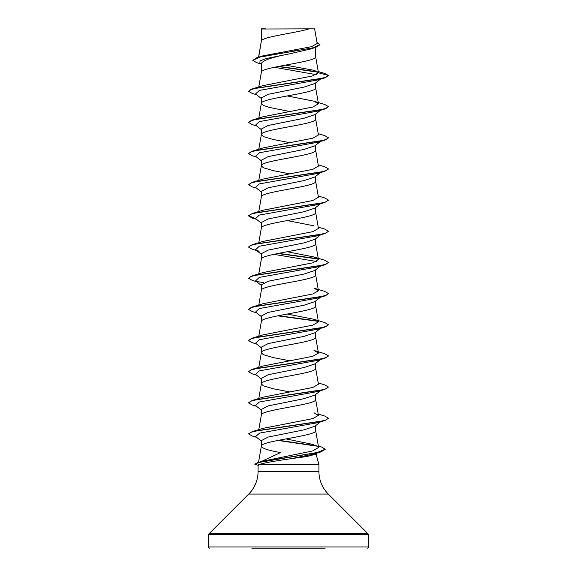 <?xml version="1.0" encoding="UTF-8"?>
<svg xmlns="http://www.w3.org/2000/svg" width="577" height="577" viewBox="0 0 577 577"><rect width="100%" height="100%" fill="white"/><g stroke="black" fill="none" stroke-linecap="round" stroke-linejoin="round"><path stroke-width="0.87" d="M325.197 548.15L251.803 548.15M367.196 548.15A1.197 1.197 0 0 0 368.393 546.953L368.393 534.663A1.197 1.197 0 0 0 368.039 533.819L328.284 494.056L248.716 494.056L208.961 533.819A1.197 1.197 0 0 0 208.607 534.663L208.607 546.953A1.197 1.197 0 0 0 209.804 548.15M328.284 494.056A31.959 31.959 0 0 1 318.922 471.459L258.078 471.459A31.959 31.959 0 0 1 248.716 494.056M316.016 453.875L318.922 464.723L318.922 471.459M259.311 462.458L280.588 452.563C268.478 450.457 262.066 448.343 261.338 446.237L261.338 440.597L268.204 437.049L304.043 429.843L314.905 426.23L320.459 421.881M258.078 471.459L258.078 465.12L258.489 464.723L318.922 464.723M315.662 425.646L315.662 430.658C317.343 435.851 259.657 441.044 261.338 446.237L258.409 462.934M261.554 29.016L309.056 28.85C296.967 32.752 263.812 36.654 261.554 40.563L261.338 29.016L261.338 41.104M258.684 57.116L261.338 41.183M310.412 49.059L288.5 54.058C271.991 57.21 262.939 60.354 261.338 63.484L261.338 72.341C259.657 67.148 317.343 61.955 315.662 56.762L315.662 47.372M258.784 86.925L261.338 72.341M320.459 79.143L314.912 83.499L304.072 87.091L268.204 94.311L261.338 97.91L261.338 103.42M315.662 82.908L315.662 87.92C317.343 93.113 259.657 98.306 261.338 103.499L263.408 105.447L269.293 107.394L289.762 111.52M314.905 114.65L304.065 118.256L268.197 125.469L261.338 129.068L261.338 134.657L263.408 136.605L273.411 139.526L289.762 142.678M315.662 114.066L315.662 119.078C317.343 124.271 259.657 129.464 261.338 134.657L258.784 149.241M314.912 145.808L304.043 149.421L268.204 156.627L261.338 160.226L261.338 165.815L263.408 167.763L273.411 170.684L289.762 173.836M315.662 145.224L315.662 150.236C317.343 155.429 259.657 160.622 261.338 165.815L258.784 180.399M320.877 172.292L314.927 176.966L304.065 180.572L268.211 187.777L261.338 191.384L261.338 196.973C259.657 191.78 317.343 186.587 315.662 181.394L315.662 176.382M258.784 211.557L261.338 196.973M314.905 208.124L304.072 211.73L268.197 218.943L261.338 222.542L261.338 228.052M315.662 207.54L315.662 212.552C317.343 217.745 259.657 222.938 261.338 228.131M320.459 234.933L314.927 239.282L304.05 242.888L268.204 250.101L261.338 253.7L261.338 259.21M315.662 238.698L315.662 243.71C317.343 248.903 259.657 254.096 261.338 259.289M320.459 266.091L314.927 270.44L304.065 274.046L268.211 281.251L261.338 284.858L261.338 290.368M315.662 269.856L315.662 274.868C317.343 280.061 259.657 285.254 261.338 290.447M314.905 301.598L304.072 305.197L268.197 312.417L261.338 316.016L261.338 321.526M315.662 301.014L315.662 306.026C317.343 311.219 259.657 316.412 261.338 321.605M320.459 328.407L314.927 332.756L304.043 336.369L268.204 343.575L261.338 347.174L261.338 352.763L263.408 354.711L273.411 357.632L289.762 360.784M315.662 332.172L315.662 337.184C317.343 342.377 259.657 347.57 261.338 352.763L258.784 367.347M320.459 359.565L314.912 363.921L304.065 367.52L268.218 374.725L261.338 378.332L261.338 383.921L263.408 385.869L273.411 388.79L289.762 391.942M315.662 363.33L315.662 368.342C317.343 373.535 259.657 378.728 261.338 383.921L258.784 398.505M314.905 395.072L304.072 398.671L268.197 405.891L261.338 409.49L261.338 415.079C259.657 409.886 317.343 404.693 315.662 399.5L315.662 394.488M258.784 429.663L261.338 415.079M294.335 50.048L297.725 50.689M298.475 175.473L299.268 175.624M298.475 268.947L299.268 269.098M298.475 393.579L299.268 393.73M260.854 63.939L256.585 62.619L252.791 60.325L256.996 57.621L262.485 55.962L311.457 46.679L317.191 43.513L314.638 28.85L309.056 28.85M316.319 74.664L274.349 67.271M261.338 64.321L259.838 63.131L260.054 60.859L266.004 58.594L288.5 54.058M318.252 72.233L278.006 66.521M252.791 60.325L260.112 57.073L315.879 47.3L319.954 44.775L316.982 42.33M261.338 29.47L261.496 28.85L265.442 28.85M261.338 98.487L255.553 93.95L259.325 90.445L317.877 79.929L324.743 77.866L328.443 75.457L324.613 73.423L318.252 71.534M317.934 71.909L278.785 66.369M256.996 57.621L313.181 47.79L319.954 44.516M263.018 85.612L252.25 88.887L319.636 78.811L326.178 77.138L328.443 75.457L318.454 72.781L314.53 70.401L285.406 65.122M318.353 446.014L321.432 446.959L325.219 449.216L317.155 452.584L257.501 462.689L261.936 461.362L312.662 450.947L318.591 447.435M313.737 444.571L285.968 438.909M318.215 414.084L324.75 416.046L328.443 418.195L326.178 419.876L319.644 421.549L252.257 431.625L263.018 428.35L312.777 418.621L318.432 415.375L313.982 412.771M318.215 382.926L324.743 384.888L328.443 387.037L326.178 388.718L319.636 390.398L252.257 400.467L263.018 397.192L312.792 387.463L318.439 384.217L315.648 368.184M252.25 369.309L263.018 366.034L312.784 356.305L318.446 353.059L313.982 350.455L324.743 353.73L328.443 355.879L326.178 357.56L319.636 359.233L252.25 369.309L248.572 371.588M313.982 319.297L324.75 322.572L328.443 324.721L326.178 326.402L319.644 328.075L252.257 338.151L263.011 334.876L312.777 325.147L318.439 321.901L313.982 319.297L287.238 314.047M252.257 306.993L263.025 303.718L312.77 293.989L318.439 290.743L313.975 288.139L324.743 291.414L328.443 293.563L326.178 295.244L319.636 296.924L252.257 306.993L248.557 309.402L252.257 311.551L256.541 312.828M313.967 256.981L324.743 260.256L328.443 262.405L326.178 264.086L319.636 265.759L252.25 275.835L263.025 272.56L312.777 262.831L318.439 259.585L313.967 256.981L287.238 251.731M318.215 227.136L324.75 229.098L328.443 231.247L326.178 232.928L319.644 234.601L252.257 244.677L263.025 241.402L312.777 231.673L318.446 228.427L315.648 212.394M313.982 225.823L287.238 220.573M318.215 195.978L324.743 197.94L328.443 200.089L326.178 201.77L319.636 203.45L252.257 213.519L263.018 210.244L312.799 200.507L318.439 197.269L315.648 181.236M318.215 164.82L324.743 166.782L328.443 168.931L326.178 170.612L319.636 172.285L252.25 182.361L263.018 179.086L312.792 169.35L318.432 166.111L315.648 150.078M318.215 133.662L324.75 135.624L328.443 137.773L326.178 139.454L319.644 141.127L252.257 151.203L263.025 147.928L312.784 138.199L318.432 134.953L315.648 118.92M313.975 101.191L324.743 104.466L328.443 106.615L326.178 108.296L319.636 109.976L252.257 120.045L263.033 116.77L312.777 107.041L318.439 103.795L313.975 101.191L287.238 95.941M263.025 85.612L312.381 75.998L318.454 72.781M317.04 453.075L315.576 454.222L307.166 456.479L290.895 458.701C273.945 461.11 263.141 463.122 258.489 464.723M328.443 106.615L324.75 109.024L317.884 111.087L259.325 121.603L255.553 125.108L261.338 129.645M328.428 137.903L324.743 140.182L317.884 142.245L259.325 152.761L255.553 156.266L261.338 160.803M328.436 169.061L324.743 171.34L317.877 173.403L259.325 183.919L255.553 187.424L261.338 191.961M321.324 203.097L320.653 203.501M328.428 200.219L324.75 202.498L317.884 204.561L259.325 215.077L255.553 218.582L261.338 223.119M328.443 231.247L324.743 233.656L317.884 235.719L259.325 246.235L255.553 249.74L259.116 251.298M273.794 254.334L316.564 261.504M328.436 262.535L324.743 264.814L317.877 266.877L259.325 277.393L255.553 280.898L261.338 285.435M328.428 293.693L324.75 295.972L317.884 298.035L259.325 308.551L255.553 312.056L261.338 316.593M328.428 324.851L324.743 327.13L317.884 329.193L259.325 339.709L255.553 343.214L261.338 347.751M321.324 358.887L320.653 359.291M328.436 356.009L324.743 358.288L317.877 360.351L259.325 370.867L255.553 374.372L261.338 378.909M328.443 387.037L324.75 389.446L317.884 391.509L259.325 402.025L255.553 405.53L261.338 410.067M328.428 418.325L324.743 420.604L317.884 422.667L259.686 433.082L255.611 436.551L261.871 441.434M317.84 452.433L317.061 452.866M325.204 449.346L321.144 451.841L314.169 453.962L290.895 458.701M324.743 77.866L257.364 87.935L250.822 89.615L248.557 91.296L252.257 93.445L256.541 94.722M324.75 109.024L257.364 119.1L250.822 120.773L248.557 122.454L252.257 124.603L256.541 125.88M324.743 140.182L257.356 150.258L250.822 151.931L248.557 153.612L252.25 155.761L256.541 157.038M324.743 171.34L257.364 181.409L250.822 183.089L248.557 184.77L252.257 186.919L256.541 188.196M324.75 202.498L257.364 212.574L250.822 214.247L248.557 215.928L252.257 218.077L256.541 219.354M324.743 233.656L257.356 243.732L250.822 245.405L248.557 247.086L252.25 249.235L256.541 250.512M277.732 253.519L318.151 259.023M324.743 264.814L257.364 274.883L250.822 276.563L248.557 278.244L252.257 280.393L256.541 281.67M256.347 281.396L263.826 282.73M324.75 295.972L257.364 306.048L250.822 307.721L248.557 309.402M277.732 315.835L318.151 321.339M324.743 327.13L257.356 337.206L250.822 338.879L248.557 340.56L252.25 342.709L256.541 343.986M324.743 358.288L257.364 368.357L250.822 370.037L248.557 371.718L252.257 373.867L256.541 375.144M324.75 389.446L257.364 399.522L250.822 401.195L248.557 402.876L252.257 405.025L256.541 406.302M324.743 420.604L257.84 430.586L251.125 432.245L248.608 433.911L252.43 436.104L256.642 437.352M277.876 440.439L317.624 446.252M321.144 451.841L265.117 461.117L258.532 462.66L254.774 464.204L258.539 465.43M319.535 79.366L320.011 78.999M252.25 88.887L248.557 91.296M252.257 120.045L248.557 122.454M252.257 151.203L248.557 153.612M252.25 182.361L248.557 184.77M252.257 213.519L248.557 215.668L255.669 218.676M252.257 244.677L248.572 246.956M278.525 253.368L317.819 258.705M252.25 275.835L248.557 278.244M278.525 315.684L317.812 321.014M252.257 338.151L248.557 340.56M252.257 400.467L248.564 402.746M252.257 431.625L248.622 433.774M278.669 440.287L316.953 445.848M257.501 462.689L254.774 464.204M368.393 546.953L208.607 546.953M368.393 534.663L208.607 534.663M368.039 533.819L208.961 533.819M310.412 49.067L315.879 47.3M318.598 447.435L315.648 430.5M318.446 415.375L315.648 399.342M318.446 353.059L315.648 337.026M258.784 336.189L261.352 321.447M318.446 321.901L315.648 305.868M258.784 305.031L261.352 290.289M318.446 290.743L315.648 274.71M258.784 273.873L261.352 259.131M318.446 259.585L315.648 243.552M258.784 242.715L261.352 227.973M258.784 118.083L261.352 103.341M318.446 103.795L315.648 87.762M318.446 72.652L315.648 56.604M258.539 57.159L261.352 41.025M320.459 110.301L314.912 114.664M320.459 141.459L314.919 145.815M320.459 203.775L314.912 208.138M255.553 249.74L261.338 254.277M320.459 297.249L314.912 301.612M320.459 390.723L314.912 395.086"/></g></svg>
